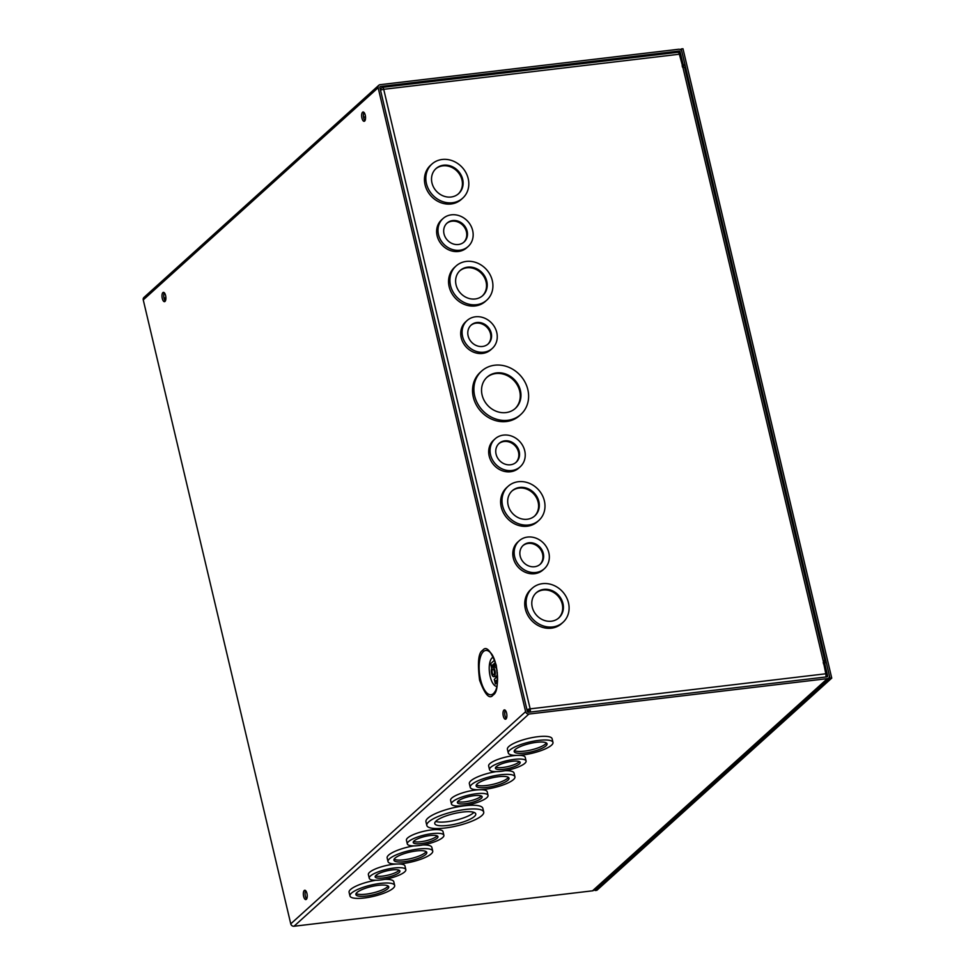 <?xml version="1.0" encoding="UTF-8"?>
<svg xmlns="http://www.w3.org/2000/svg" width="975" height="975" viewBox="0 0 975 975"><rect width="100%" height="100%" fill="white"/><g stroke="black" fill="none" stroke-linecap="round" stroke-linejoin="round"><path stroke-width="1.46" d="M505.318 710.312A4.692 1.889 -96.8 0 0 504.806 714.565A4.692 1.889 -96.8 0 0 506.305 718.587M503.904 710.129A4.692 1.889 -96.8 0 0 503.161 715.418A4.692 1.889 -96.8 0 0 505.501 719.209A4.692 1.889 -96.8 0 0 505.988 718.977A4.692 1.889 -96.8 0 0 506.72 713.688A4.692 1.889 -96.8 0 0 504.392 709.898A4.692 1.889 -96.8 0 0 503.904 710.129M363.98 112.417A4.692 1.889 -96.8 0 0 363.468 116.671A4.692 1.889 -96.8 0 0 364.967 120.681M362.566 112.235A4.692 1.889 -96.8 0 0 361.822 117.512A4.692 1.889 -96.8 0 0 364.163 121.314A4.692 1.889 -96.8 0 0 364.65 121.071A4.692 1.889 -96.8 0 0 365.381 115.781A4.692 1.889 -96.8 0 0 363.053 111.991A4.692 1.889 -96.8 0 0 362.566 112.235M164.324 292.768A4.692 1.889 -96.8 0 0 163.812 297.022A4.692 1.889 -96.8 0 0 165.311 301.043M162.91 292.585A4.692 1.889 -96.8 0 0 162.167 297.875A4.692 1.889 -96.8 0 0 164.507 301.665A4.692 1.889 -96.8 0 0 164.994 301.433A4.692 1.889 -96.8 0 0 165.726 296.144A4.692 1.889 -96.8 0 0 163.398 292.354A4.692 1.889 -96.8 0 0 162.91 292.585M305.663 890.675A4.692 1.889 -96.8 0 0 305.151 894.928A4.692 1.889 -96.8 0 0 306.65 898.938M304.249 890.492A4.692 1.889 -96.8 0 0 303.505 895.781A4.692 1.889 -96.8 0 0 305.845 899.572A4.692 1.889 -96.8 0 0 306.333 899.328A4.692 1.889 -96.8 0 0 307.064 894.051A4.692 1.889 -96.8 0 0 304.736 890.248A4.692 1.889 -96.8 0 0 304.249 890.492M493.326 657.211A14.71 5.911 -96.8 0 0 490.169 676.443A14.71 5.911 -96.8 0 0 496.787 686.4M428.683 821.901A29.226 7.337 -13.3 0 1 459.664 810.335A29.226 7.337 -13.3 0 1 483.71 812.017A29.226 7.337 -13.3 0 1 481.845 815.588A29.226 7.337 -13.3 0 1 450.877 827.141A29.226 7.337 -13.3 0 1 426.818 825.459A29.226 7.337 -13.3 0 1 428.683 821.901M426.818 825.459L425.953 821.779A29.226 7.337 -13.3 0 1 427.818 818.208A29.226 7.337 -13.3 0 1 458.786 806.654A29.226 7.337 -13.3 0 1 482.844 808.336L483.71 812.017M432.193 833.625A18.793 4.717 -13.3 0 1 443.881 835.27A18.793 4.717 -13.3 0 1 418.982 845.557A18.793 4.717 -13.3 0 1 407.306 843.911A18.793 4.717 -13.3 0 1 432.193 833.625M407.306 843.911L406.441 840.231A18.793 4.717 -13.3 0 1 431.328 829.944A18.793 4.717 -13.3 0 1 443.003 831.578L443.881 835.27M389.476 858.804A22.961 5.765 -13.3 0 1 413.814 849.725A22.961 5.765 -13.3 0 1 432.717 851.041A22.961 5.765 -13.3 0 1 431.242 853.844A22.961 5.765 -13.3 0 1 406.916 862.924A22.961 5.765 -13.3 0 1 388.013 861.608A22.961 5.765 -13.3 0 1 389.476 858.804M388.013 861.608L387.148 857.927A22.961 5.765 -13.3 0 1 388.611 855.124A22.961 5.765 -13.3 0 1 413.814 845.886M422.992 844.947A22.961 5.765 -13.3 0 1 431.84 847.36L432.717 851.041M370.451 875.989A18.793 4.717 -13.3 0 1 390.366 868.567A18.793 4.717 -13.3 0 1 405.832 869.639A18.793 4.717 -13.3 0 1 404.625 871.93A18.793 4.717 -13.3 0 1 384.711 879.365A18.793 4.717 -13.3 0 1 369.257 878.28A18.793 4.717 -13.3 0 1 370.451 875.989M369.257 878.28L368.379 874.599A18.793 4.717 -13.3 0 1 369.586 872.308A18.793 4.717 -13.3 0 1 396.667 864.021M397.995 863.984A18.793 4.717 -13.3 0 1 404.954 865.958L405.832 869.639M351.427 893.173A22.961 5.765 -13.3 0 1 375.765 884.093A22.961 5.765 -13.3 0 1 394.656 885.41A22.961 5.765 -13.3 0 1 393.193 888.225A22.961 5.765 -13.3 0 1 368.855 897.305A22.961 5.765 -13.3 0 1 349.964 895.976A22.961 5.765 -13.3 0 1 351.427 893.173M349.964 895.976L349.087 892.296A22.961 5.765 -13.3 0 1 350.561 889.493A22.961 5.765 -13.3 0 1 375.765 880.267M384.93 879.328A22.961 5.765 -13.3 0 1 393.79 881.729L394.656 885.41M509.742 750.165A22.961 5.765 -13.3 0 1 534.081 741.085A22.961 5.765 -13.3 0 1 552.971 742.402A22.961 5.765 -13.3 0 1 551.509 745.205A22.961 5.765 -13.3 0 1 527.17 754.284A22.961 5.765 -13.3 0 1 508.28 752.968A22.961 5.765 -13.3 0 1 509.742 750.165M508.28 752.968L507.402 749.287A22.961 5.765 -13.3 0 1 508.877 746.484A22.961 5.765 -13.3 0 1 533.215 737.405A22.961 5.765 -13.3 0 1 552.106 738.721L552.971 742.402M490.717 767.349A18.793 4.717 -13.3 0 1 510.632 759.927A18.793 4.717 -13.3 0 1 526.086 761A18.793 4.717 -13.3 0 1 524.891 763.291A18.793 4.717 -13.3 0 1 504.977 770.725A18.793 4.717 -13.3 0 1 489.523 769.641A18.793 4.717 -13.3 0 1 490.717 767.349M489.523 769.641L488.646 765.96A18.793 4.717 -13.3 0 1 489.852 763.669A18.793 4.717 -13.3 0 1 516.933 755.381M518.261 755.345A18.793 4.717 -13.3 0 1 525.22 757.319L526.086 761M471.693 784.534A22.961 5.765 -13.3 0 1 496.031 775.454A22.961 5.765 -13.3 0 1 514.922 776.77A22.961 5.765 -13.3 0 1 513.459 779.586A22.961 5.765 -13.3 0 1 489.121 788.665A22.961 5.765 -13.3 0 1 470.23 787.337A22.961 5.765 -13.3 0 1 471.693 784.534M470.23 787.337L469.353 783.656A22.961 5.765 -13.3 0 1 470.827 780.853A22.961 5.765 -13.3 0 1 496.019 771.627M505.196 770.689A22.961 5.765 -13.3 0 1 514.057 773.09L514.922 776.77M476.361 793.723A18.793 4.717 -13.3 0 1 488.036 795.368A18.793 4.717 -13.3 0 1 463.149 805.667A18.793 4.717 -13.3 0 1 451.462 804.022A18.793 4.717 -13.3 0 1 476.361 793.723M451.462 804.022L450.596 800.341A18.793 4.717 -13.3 0 1 475.483 790.043A18.793 4.717 -13.3 0 1 478.883 789.762M480.2 789.713A18.793 4.717 -13.3 0 1 487.171 791.688L488.036 795.368M492.217 667.546A4.741 1.901 83.2 0 1 492.716 667.302A4.741 1.901 83.2 0 1 495.068 671.141A4.741 1.901 83.2 0 1 494.325 676.492A4.741 1.901 83.2 0 1 493.837 676.723A4.741 1.901 83.2 0 1 491.473 672.896A4.741 1.901 83.2 0 1 492.217 667.546M492.716 667.302L494.776 667.058A4.741 1.901 83.2 0 1 497.079 670.581M497.311 672.531A4.741 1.901 83.2 0 1 496.397 676.248A4.741 1.901 83.2 0 1 495.897 676.479L493.837 676.723M436.117 821.011A21.06 5.277 166.7 0 0 434.765 823.582A21.06 5.277 166.7 0 0 452.095 824.789A21.06 5.277 166.7 0 0 474.411 816.465A21.06 5.277 166.7 0 0 475.763 813.893A21.06 5.277 166.7 0 0 458.433 812.687A21.06 5.277 166.7 0 0 436.117 821.011M435.691 821.425A21.06 5.277 166.7 0 0 454.972 820.353A21.06 5.277 166.7 0 0 473.545 812.784A21.06 5.277 166.7 0 0 473.972 812.382M430.06 835.551A12.712 3.193 166.7 0 0 413.229 842.51A12.712 3.193 166.7 0 0 421.127 843.619A12.712 3.193 166.7 0 0 437.958 836.66A12.712 3.193 166.7 0 0 430.06 835.551M413.583 841.425A12.712 3.193 166.7 0 0 420.676 841.742A12.712 3.193 166.7 0 0 437.153 835.855M395.009 858.146A16.88 4.241 166.7 0 0 393.937 860.206A16.88 4.241 166.7 0 0 407.83 861.181A16.88 4.241 166.7 0 0 425.722 854.502A16.88 4.241 166.7 0 0 426.794 852.443A16.88 4.241 166.7 0 0 412.9 851.467A16.88 4.241 166.7 0 0 395.009 858.146M394.144 859.158A16.88 4.241 166.7 0 0 409.268 858.926A16.88 4.241 166.7 0 0 425.271 852.613A16.88 4.241 166.7 0 0 426.136 851.602M375.984 875.331A12.712 3.193 166.7 0 0 375.168 876.891A12.712 3.193 166.7 0 0 385.625 877.61A12.712 3.193 166.7 0 0 399.104 872.588A12.712 3.193 166.7 0 0 399.908 871.041A12.712 3.193 166.7 0 0 389.452 870.309A12.712 3.193 166.7 0 0 375.984 875.331M375.533 875.806A12.712 3.193 166.7 0 0 387.087 875.343A12.712 3.193 166.7 0 0 398.653 870.699A12.712 3.193 166.7 0 0 399.104 870.236M356.96 892.515A16.88 4.241 166.7 0 0 355.875 894.587A16.88 4.241 166.7 0 0 369.769 895.55A16.88 4.241 166.7 0 0 387.66 888.871A16.88 4.241 166.7 0 0 388.745 886.811A16.88 4.241 166.7 0 0 374.851 885.848A16.88 4.241 166.7 0 0 356.96 892.515M356.094 893.539A16.88 4.241 166.7 0 0 371.219 893.295A16.88 4.241 166.7 0 0 387.221 886.994A16.88 4.241 166.7 0 0 388.087 885.97M515.275 749.507A16.88 4.241 166.7 0 0 514.191 751.567A16.88 4.241 166.7 0 0 528.084 752.542A16.88 4.241 166.7 0 0 545.976 745.863A16.88 4.241 166.7 0 0 547.06 743.803A16.88 4.241 166.7 0 0 533.167 742.828A16.88 4.241 166.7 0 0 515.275 749.507M514.41 750.518A16.88 4.241 166.7 0 0 529.535 750.287A16.88 4.241 166.7 0 0 545.537 743.974A16.88 4.241 166.7 0 0 546.402 742.962M496.251 766.691A12.712 3.193 166.7 0 0 495.434 768.251A12.712 3.193 166.7 0 0 505.891 768.97A12.712 3.193 166.7 0 0 519.358 763.949A12.712 3.193 166.7 0 0 520.175 762.401A12.712 3.193 166.7 0 0 509.718 761.67A12.712 3.193 166.7 0 0 496.251 766.691M495.8 767.167A12.712 3.193 166.7 0 0 507.353 766.703A12.712 3.193 166.7 0 0 518.919 762.06A12.712 3.193 166.7 0 0 519.358 761.597M477.226 783.876A16.88 4.241 166.7 0 0 476.141 785.947A16.88 4.241 166.7 0 0 490.035 786.91A16.88 4.241 166.7 0 0 507.926 780.232A16.88 4.241 166.7 0 0 509.011 778.172A16.88 4.241 166.7 0 0 495.117 777.209A16.88 4.241 166.7 0 0 477.226 783.876M476.361 784.899A16.88 4.241 166.7 0 0 491.485 784.656A16.88 4.241 166.7 0 0 507.487 778.355A16.88 4.241 166.7 0 0 508.353 777.331M474.216 795.661A12.712 3.193 166.7 0 0 457.385 802.62A12.712 3.193 166.7 0 0 465.282 803.729A12.712 3.193 166.7 0 0 482.125 796.77A12.712 3.193 166.7 0 0 474.216 795.661M457.75 801.535A12.712 3.193 166.7 0 0 464.831 801.84A12.712 3.193 166.7 0 0 481.309 795.966M493.911 674.688A2.84 1.146 83.2 0 1 493.606 674.834A2.84 1.146 83.2 0 1 492.192 672.543A2.84 1.146 83.2 0 1 492.643 669.338A2.84 1.146 83.2 0 1 492.936 669.203A2.84 1.146 83.2 0 1 494.349 671.495A2.84 1.146 83.2 0 1 493.911 674.688M378.142 87.713L525.635 711.665L290.757 923.849L143.252 299.898L378.142 87.713A2.876 2.535 -132.1 0 1 380.116 84.691L678.624 49.262A2.876 2.535 -132.1 0 1 681.878 51.663L684.962 64.691L682.39 67.019M290.757 923.849A2.876 2.535 47.9 0 0 293.999 926.25L592.52 890.821A2.876 2.535 47.9 0 0 593.799 890.248L828.689 678.064A2.876 2.535 -132.1 0 1 827.397 678.637L528.889 714.066A2.876 2.535 -132.1 0 1 525.635 711.665M378.824 85.264L143.934 297.46A2.876 2.535 47.9 0 0 143.252 299.898M826.447 676.906L827.641 675.821L824.57 662.793L826.3 662.586L829.372 675.614A2.876 2.535 -132.1 0 1 828.689 678.064M827.641 675.821A0.963 0.853 -132.1 0 1 826.983 676.845L528.462 712.274A0.963 0.853 -132.1 0 1 527.365 711.457L379.872 87.506A0.963 0.853 -132.1 0 1 380.543 86.482L679.051 51.053A0.963 0.853 -132.1 0 1 680.148 51.87L683.231 64.898L684.962 64.691M824.57 662.793L823.461 663.792M683.231 64.898L682.122 65.898M365.491 116.512A21.06 5.277 166.7 0 0 363.626 117.646M496.263 682.159A1.901 1.682 47.9 0 0 495.385 684.036L494.276 679.331A1.901 1.682 47.9 0 0 495.97 680.916L497.543 680.087M492.582 666.571A1.901 1.682 47.9 0 0 491.692 668.387L490.596 663.756A1.901 1.682 47.9 0 0 492.29 665.328L495.495 663.037M494.276 679.331L497.567 676.358M496.446 680.977L496.616 681.72M490.596 663.756L494.569 660.16M492.765 665.401L492.936 666.144M496.702 681.647L496.543 681.001M493.009 666.071L492.862 665.413M494.752 365.211A29.226 25.74 -132.1 0 1 525.013 382.139A29.226 25.74 -132.1 0 1 520.845 414.436A29.226 25.74 -132.1 0 1 507.768 420.286A29.226 25.74 -132.1 0 1 477.494 403.37A29.226 25.74 -132.1 0 1 481.662 371.061A29.226 25.74 -132.1 0 1 494.752 365.211M520.845 414.436L519.48 415.679A29.226 25.74 -132.1 0 1 506.391 421.529A29.226 25.74 -132.1 0 1 476.129 404.613A29.226 25.74 -132.1 0 1 480.285 372.304L481.662 371.061M503.466 435.106A18.793 16.551 -132.1 0 1 522.917 445.989A18.793 16.551 -132.1 0 1 520.248 466.757A18.793 16.551 -132.1 0 1 511.826 470.511A18.793 16.551 -132.1 0 1 492.375 459.639A18.793 16.551 -132.1 0 1 495.056 438.872A18.793 16.551 -132.1 0 1 503.466 435.106M520.248 466.757L518.871 468A18.793 16.551 -132.1 0 1 510.461 471.754A18.793 16.551 -132.1 0 1 490.998 460.883A18.793 16.551 -132.1 0 1 493.679 440.115L495.056 438.872M518.383 481.711A22.961 20.219 -132.1 0 1 542.161 495.008A22.961 20.219 -132.1 0 1 538.895 520.382A22.961 20.219 -132.1 0 1 528.608 524.977A22.961 20.219 -132.1 0 1 504.831 511.68A22.961 20.219 -132.1 0 1 508.097 486.306A22.961 20.219 -132.1 0 1 518.383 481.711M538.895 520.382L537.518 521.625A22.961 20.219 -132.1 0 1 527.231 526.22A22.961 20.219 -132.1 0 1 503.453 512.923A22.961 20.219 -132.1 0 1 506.732 487.537L508.097 486.306M527.56 537.067A18.793 16.551 -132.1 0 1 547.024 547.95A18.793 16.551 -132.1 0 1 544.342 568.717A18.793 16.551 -132.1 0 1 535.933 572.471A18.793 16.551 -132.1 0 1 516.482 561.6A18.793 16.551 -132.1 0 1 519.151 540.832A18.793 16.551 -132.1 0 1 527.56 537.067M544.342 568.717L542.965 569.961A18.793 16.551 -132.1 0 1 534.556 573.714A18.793 16.551 -132.1 0 1 515.105 562.831A18.793 16.551 -132.1 0 1 517.774 542.063L519.151 540.832M542.478 583.659A22.961 20.219 -132.1 0 1 566.268 596.956A22.961 20.219 -132.1 0 1 562.989 622.342A22.961 20.219 -132.1 0 1 552.715 626.937A22.961 20.219 -132.1 0 1 528.925 613.641A22.961 20.219 -132.1 0 1 532.204 588.254A22.961 20.219 -132.1 0 1 542.478 583.659M562.989 622.342L561.612 623.586A22.961 20.219 -132.1 0 1 551.338 628.18A22.961 20.219 -132.1 0 1 527.56 614.884A22.961 20.219 -132.1 0 1 530.827 589.497L532.204 588.254M475.495 316.79A18.793 16.551 -132.1 0 1 494.947 327.673A18.793 16.551 -132.1 0 1 492.278 348.428A18.793 16.551 -132.1 0 1 483.856 352.194A18.793 16.551 -132.1 0 1 464.405 341.311A18.793 16.551 -132.1 0 1 467.086 320.543A18.793 16.551 -132.1 0 1 475.495 316.79M492.278 348.428L490.9 349.672A18.793 16.551 -132.1 0 1 482.491 353.438A18.793 16.551 -132.1 0 1 463.028 342.554A18.793 16.551 -132.1 0 1 465.709 321.787L467.086 320.543M466.306 261.422A22.961 20.219 -132.1 0 1 490.084 274.718A22.961 20.219 -132.1 0 1 486.817 300.105A22.961 20.219 -132.1 0 1 476.531 304.7A22.961 20.219 -132.1 0 1 452.753 291.403A22.961 20.219 -132.1 0 1 456.032 266.017A22.961 20.219 -132.1 0 1 466.306 261.422M486.817 300.105L485.44 301.348A22.961 20.219 -132.1 0 1 475.166 305.943A22.961 20.219 -132.1 0 1 451.388 292.646A22.961 20.219 -132.1 0 1 454.655 267.26L456.032 266.017M451.388 214.829A18.793 16.551 -132.1 0 1 470.852 225.712A18.793 16.551 -132.1 0 1 468.171 246.48A18.793 16.551 -132.1 0 1 459.761 250.234A18.793 16.551 -132.1 0 1 440.298 239.363A18.793 16.551 -132.1 0 1 442.979 218.595A18.793 16.551 -132.1 0 1 451.388 214.829M468.171 246.48L466.793 247.723A18.793 16.551 -132.1 0 1 458.384 251.477A18.793 16.551 -132.1 0 1 438.933 240.593A18.793 16.551 -132.1 0 1 441.602 219.826L442.979 218.595M442.211 159.473A22.961 20.219 -132.1 0 1 465.989 172.77A22.961 20.219 -132.1 0 1 462.711 198.144A22.961 20.219 -132.1 0 1 452.437 202.739A22.961 20.219 -132.1 0 1 428.659 189.442A22.961 20.219 -132.1 0 1 431.925 164.068A22.961 20.219 -132.1 0 1 442.211 159.473M462.711 198.144L461.346 199.387A22.961 20.219 -132.1 0 1 451.059 203.982A22.961 20.219 -132.1 0 1 427.282 190.686A22.961 20.219 -132.1 0 1 430.548 165.299L431.925 164.068M496.567 372.913A21.06 18.549 47.9 0 0 487.134 377.118A21.06 18.549 47.9 0 0 484.136 400.396A21.06 18.549 47.9 0 0 505.94 412.596A21.06 18.549 47.9 0 0 515.373 408.379A21.06 18.549 47.9 0 0 518.371 385.101A21.06 18.549 47.9 0 0 496.567 372.913M515.019 408.696A21.06 18.549 47.9 0 0 517.542 385.503A21.06 18.549 47.9 0 0 495.861 373.547A21.06 18.549 47.9 0 0 486.793 377.447M504.818 440.834A12.712 11.188 47.9 0 0 499.127 443.381A12.712 11.188 47.9 0 0 497.311 457.433A12.712 11.188 47.9 0 0 510.473 464.783A12.712 11.188 47.9 0 0 516.165 462.247A12.712 11.188 47.9 0 0 517.981 448.195A12.712 11.188 47.9 0 0 504.818 440.834M515.812 462.552A12.712 11.188 47.9 0 0 517.14 448.597A12.712 11.188 47.9 0 0 504.112 441.48A12.712 11.188 47.9 0 0 498.786 443.71M519.736 487.439A16.88 14.869 47.9 0 0 512.18 490.815A16.88 14.869 47.9 0 0 509.767 509.474A16.88 14.869 47.9 0 0 527.256 519.248A16.88 14.869 47.9 0 0 534.812 515.872A16.88 14.869 47.9 0 0 537.225 497.213A16.88 14.869 47.9 0 0 519.736 487.439M534.458 516.189A16.88 14.869 47.9 0 0 536.384 497.616A16.88 14.869 47.9 0 0 519.029 488.073A16.88 14.869 47.9 0 0 511.826 491.132M528.913 542.795A12.712 11.188 47.9 0 0 523.234 545.342A12.712 11.188 47.9 0 0 521.418 559.382A12.712 11.188 47.9 0 0 534.58 566.743A12.712 11.188 47.9 0 0 540.272 564.208A12.712 11.188 47.9 0 0 542.076 550.156A12.712 11.188 47.9 0 0 528.913 542.795M539.906 564.513A12.712 11.188 47.9 0 0 541.247 550.558A12.712 11.188 47.9 0 0 528.218 543.428A12.712 11.188 47.9 0 0 522.88 545.671M543.831 589.388A16.88 14.869 47.9 0 0 536.274 592.763A16.88 14.869 47.9 0 0 533.873 611.435A16.88 14.869 47.9 0 0 551.362 621.209A16.88 14.869 47.9 0 0 558.919 617.833A16.88 14.869 47.9 0 0 561.32 599.162A16.88 14.869 47.9 0 0 543.831 589.388M558.553 618.138A16.88 14.869 47.9 0 0 560.491 599.564A16.88 14.869 47.9 0 0 543.136 590.033A16.88 14.869 47.9 0 0 535.933 593.092M476.848 322.518A12.712 11.188 47.9 0 0 471.157 325.065A12.712 11.188 47.9 0 0 469.341 339.105A12.712 11.188 47.9 0 0 482.503 346.466A12.712 11.188 47.9 0 0 488.195 343.919A12.712 11.188 47.9 0 0 490.011 329.879A12.712 11.188 47.9 0 0 476.848 322.518M487.841 344.236A12.712 11.188 47.9 0 0 489.17 330.281A12.712 11.188 47.9 0 0 476.141 323.152A12.712 11.188 47.9 0 0 470.815 325.382M467.659 267.15A16.88 14.869 47.9 0 0 460.102 270.526A16.88 14.869 47.9 0 0 457.702 289.197A16.88 14.869 47.9 0 0 475.178 298.972A16.88 14.869 47.9 0 0 482.747 295.596A16.88 14.869 47.9 0 0 485.148 276.924A16.88 14.869 47.9 0 0 467.659 267.15M482.381 295.9A16.88 14.869 47.9 0 0 484.319 277.327A16.88 14.869 47.9 0 0 466.952 267.796A16.88 14.869 47.9 0 0 459.761 270.855M452.741 220.557A12.712 11.188 47.9 0 0 447.05 223.104A12.712 11.188 47.9 0 0 445.246 237.144A12.712 11.188 47.9 0 0 458.408 244.506A12.712 11.188 47.9 0 0 464.1 241.971A12.712 11.188 47.9 0 0 465.904 227.918A12.712 11.188 47.9 0 0 452.741 220.557M463.734 242.275A12.712 11.188 47.9 0 0 465.075 228.321A12.712 11.188 47.9 0 0 452.034 221.191A12.712 11.188 47.9 0 0 446.708 223.433M443.564 165.202A16.88 14.869 47.9 0 0 436.008 168.577A16.88 14.869 47.9 0 0 433.595 187.237A16.88 14.869 47.9 0 0 451.084 197.011A16.88 14.869 47.9 0 0 458.64 193.635A16.88 14.869 47.9 0 0 461.041 174.976A16.88 14.869 47.9 0 0 443.564 165.202M458.287 193.952A16.88 14.869 47.9 0 0 460.212 175.378A16.88 14.869 47.9 0 0 442.857 165.835A16.88 14.869 47.9 0 0 435.654 168.894M823.193 662.683L824.753 661.269A2.876 0.719 166.7 0 0 824.935 660.916A2.876 0.719 166.7 0 0 823.156 660.672L825.813 673.774A2.876 1.158 83.2 0 1 825.727 676.991M526.975 709.788A2.876 0.719 -13.3 0 1 530.156 708.862L527.816 712.091M529.486 709.471L527.219 710.824M382.139 89.627L382.858 89.456M677.71 52.431A2.876 1.158 83.2 0 1 678.015 52.284A2.876 1.158 83.2 0 1 679.356 54.222L682.878 67.238A2.876 0.719 -13.3 0 1 684.657 67.482L824.935 660.916M825.813 673.774L530.156 708.862A2.876 1.158 83.2 0 1 530.071 712.079M380.262 89.139L382.054 87.518A2.876 1.158 83.2 0 1 382.358 87.372A2.876 1.158 83.2 0 1 383.711 89.31A2.876 0.719 166.7 0 0 380.518 90.236M680.428 49.688L681.233 48.957L830.017 678.32L595.128 890.516L594.835 889.31M595.128 890.516L596.858 890.309L831.748 678.125L830.017 678.32M831.748 678.125L682.975 48.75L681.233 48.957M482.637 650.362C478.408 652.641 477.397 662.586 479.59 680.172C485.014 694.846 489.548 699.77 493.179 694.956C497.421 692.664 498.432 682.732 496.238 665.133C490.803 650.459 486.281 645.535 482.637 650.362M493.387 693.627A22.315 8.97 83.2 0 1 480.577 679.685A22.315 8.97 83.2 0 1 483.454 651.568A22.315 8.97 83.2 0 1 489.962 652.214C497.055 657.723 500.297 685.035 494.691 692.043A22.315 8.97 83.2 0 1 493.387 693.627M293.999 926.25L528.889 714.066M827.397 678.637L592.52 890.821M678.905 52.991L680.148 51.87M379.872 87.092L380.543 86.482M679.051 51.053L677.649 52.333M497.408 682.207L495.385 684.036M495.934 664.645L493.021 667.266M495.97 680.916L497.567 679.465M492.29 665.328L495.361 662.561M164.275 299.142L165.872 298.947M163.958 297.972L165.896 297.741M823.156 660.672L682.878 67.238M679.356 54.222L383.711 89.31L530.156 708.862M497.506 680.916L495.848 682.415M495.678 663.67L492.156 666.839M382.358 87.372L678.015 52.284"/></g></svg>
